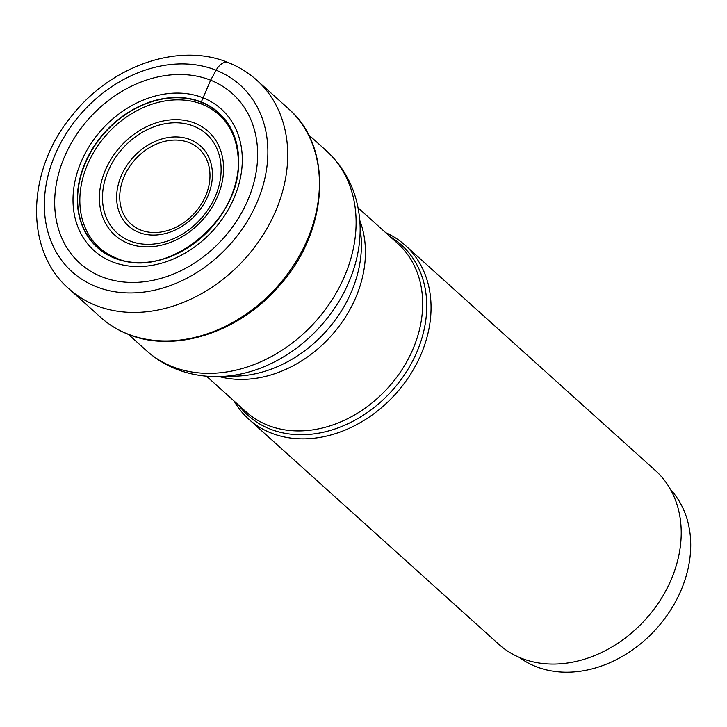 <?xml version="1.0" encoding="UTF-8"?>
<svg xmlns="http://www.w3.org/2000/svg" width="727" height="727" viewBox="0 0 727 727"><rect width="100%" height="100%" fill="white"/><g stroke="black" fill="none" stroke-linecap="round" stroke-linejoin="round"><path stroke-width="1.09" d="M205.032 105.588L202.26 104.343L201.261 102.289A22.873 13.486 -68.3 0 1 201.288 102.007A90.666 71.546 -48 0 1 226.052 207.15A90.666 71.546 -48 0 1 114.693 258.23A90.666 71.546 132 0 1 89.93 153.088A90.666 71.546 132 0 1 201.288 102.007L210.63 80.206A114.057 90.003 -48 0 0 70.537 144.473A114.057 90.003 -48 0 0 101.689 276.733A114.057 90.003 -48 0 0 241.782 212.475A114.057 90.003 -48 0 0 210.63 80.206L216.101 70.201A14.731 8.688 -68.3 0 1 229.859 63.567M234.121 401.068A116.965 92.293 -48 0 0 248.734 419.179A116.965 92.293 -48 0 0 271.135 433.01A116.965 92.293 -48 0 0 405.984 381.048A116.965 92.293 -48 0 0 405.239 245.317A116.965 92.293 -48 0 0 385.692 232.685M405.239 245.317L655.409 470.523A116.965 92.293 132 0 1 656.154 606.254A116.965 92.293 132 0 1 521.304 658.217A116.965 92.293 132 0 1 498.913 644.386L248.734 419.179M670.53 489.525A113.276 89.385 132 0 1 674.974 602.728A113.276 89.385 132 0 1 519.396 657.426M88.567 234.439A89.539 70.655 132 0 1 105.878 135.458A89.539 70.655 132 0 1 202.26 104.343A89.539 70.655 -48 0 1 204.741 105.388C225.724 115.493 236.902 133.577 238.292 159.631C242.945 219.509 165.329 281.313 115.993 257.949C104.115 253.141 94.973 245.299 88.567 234.439M114.884 258.103A90.43 71.355 132 0 1 90.193 153.233A90.43 71.355 132 0 1 201.261 102.289A90.43 71.355 -48 0 1 225.961 207.15A90.43 71.355 -48 0 1 114.884 258.103M112.222 261.784A95.137 75.072 132 0 1 86.231 151.452A95.137 75.072 132 0 1 203.087 97.845A95.137 75.072 -48 0 1 229.069 208.176A95.137 75.072 -48 0 1 112.222 261.784M96.118 286.647A125.617 99.126 132 0 1 61.813 140.974A125.617 99.126 132 0 1 216.101 70.201A125.617 99.126 132 0 1 250.406 215.874A125.617 99.126 132 0 1 96.118 286.647M68.938 288.801A140.356 110.749 -48 0 0 95.81 305.404A140.356 110.749 -48 0 0 257.631 243.045A140.356 110.749 -48 0 0 256.74 80.17C248.37 72.655 238.874 66.784 228.269 62.567C178.769 41.966 111.158 65.866 72.227 115.329C26.835 169.3 23.718 249.897 68.938 288.801L100.626 317.326A140.356 110.749 132 0 0 127.507 333.929A140.356 110.749 132 0 0 289.328 271.571A140.356 110.749 132 0 0 288.437 108.696L256.74 80.17M308.312 134.522L326.432 150.834A134.459 106.097 132 0 1 327.323 306.821A134.459 106.097 132 0 1 172.354 366.644A134.459 106.097 132 0 1 172.263 366.608A134.459 106.097 132 0 1 146.518 350.705L128.397 334.393M146.518 350.705C155.296 358.584 165.211 364.718 176.261 369.107C189.929 374.478 204.314 376.959 219.418 376.568A131.005 103.379 -48 0 0 359.792 220.626C357.42 192.61 346.306 169.346 326.432 150.834M359.792 220.626L361.101 237.193A116.729 92.111 132 0 1 236.03 376.132L219.418 376.568M219.127 376.568A113.276 89.385 -48 0 0 331.103 335.956A113.276 89.385 -48 0 0 359.765 220.345M358.047 207.795L397.678 243.472A113.276 89.385 132 0 1 398.396 374.923A113.276 89.385 132 0 1 267.79 425.25A113.276 89.385 132 0 1 267.709 425.213A113.276 89.385 132 0 1 246.099 411.845L206.477 376.177M238.538 405.048A114.657 90.475 -48 0 0 269.89 428.966A114.657 90.475 -48 0 0 269.971 429.003A114.657 90.475 -48 0 0 407.093 370.706A114.657 90.475 -48 0 0 390.117 236.666M194.818 123.154A69.783 55.061 132 0 1 213.874 204.078A69.783 55.061 132 0 1 128.17 243.391A69.783 55.061 132 0 1 109.105 162.466A69.783 55.061 132 0 1 194.818 123.154M129.969 240.991A66.666 52.608 132 0 1 111.713 163.757A66.666 52.608 132 0 1 193.509 126.062A66.666 52.608 132 0 1 193.646 126.116A66.666 52.608 132 0 1 211.893 203.351A66.666 52.608 132 0 1 130.106 241.046A66.666 52.608 132 0 1 129.969 240.991M138.83 232.395A53.834 42.475 -48 0 0 204.923 202.106A53.834 42.475 -48 0 0 190.329 139.675A53.834 42.475 -48 0 0 190.247 139.639A53.834 42.475 -48 0 0 124.153 169.918A53.834 42.475 -48 0 0 138.757 232.358A53.834 42.475 -48 0 0 138.83 232.395M189.075 142.61A50.717 40.021 -48 0 0 126.798 171.163A50.717 40.021 -48 0 0 140.602 229.977A50.717 40.021 -48 0 0 202.915 201.443A50.717 40.021 -48 0 0 189.075 142.61M288.437 108.696C333.993 147.336 328.777 232.031 278.614 286.529C238.765 332.757 174.116 353.522 127.988 334.229C117.765 330.158 108.641 324.524 100.626 317.326"/></g></svg>
